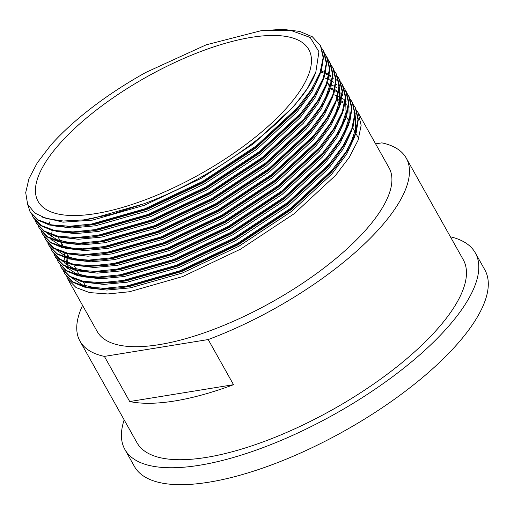 <?xml version="1.0" encoding="UTF-8"?>
<svg xmlns="http://www.w3.org/2000/svg" width="514" height="514" viewBox="0 0 514 514"><rect width="100%" height="100%" fill="white"/><g stroke="black" fill="none" stroke-linecap="round" stroke-linejoin="round"><path stroke-width="0.77" d="M124.163 419.874A200.903 71.812 -29.3 0 0 124.908 449.512L134.405 466.436A200.903 71.812 -29.3 0 0 274.033 463.975A200.903 71.812 -29.3 0 0 457.216 344.168A200.903 71.812 -29.3 0 0 484.811 269.799L475.309 252.875A200.903 71.812 -29.3 0 0 450.405 236.8M124.908 449.512A200.903 71.812 -29.3 0 0 264.537 447.051A200.903 71.812 -29.3 0 0 447.713 327.245A200.903 71.812 -29.3 0 0 475.309 252.875M59.444 143.997A155.183 55.467 -29.3 0 0 38.126 201.443A155.183 55.467 -29.3 0 0 145.976 199.541A155.183 55.467 -29.3 0 0 287.467 106.996A155.183 55.467 -29.3 0 0 308.786 49.556A155.183 55.467 -29.3 0 0 200.929 51.451A155.183 55.467 -29.3 0 0 59.444 143.997M67.919 279.301L97.21 331.504A167.307 59.804 -29.3 0 0 213.49 329.455A167.307 59.804 -29.3 0 0 366.032 229.687A167.307 59.804 -29.3 0 0 389.014 167.75L358.142 112.733L361.143 125.294L358.097 140.187L349.353 157.226L335.558 175.377L294.304 213.606L240.642 249.104L182.785 276.519L129.56 291.734L107.786 293.963L89.577 292.588L76.078 287.577L67.919 279.301L66.704 276.738M356.594 110.349L358.142 112.733M354.975 107.085L355.694 108.396L358.361 119.293L356.202 132.721L349.154 148.096L337.647 164.628L332.789 170.442L291.534 208.665L237.873 244.163L180.016 271.578L126.785 286.799L119.537 287.885L100.281 289.035L84.315 287.088L72.455 282.09L65.15 274.367L63.537 271.096M353.426 104.708L355.302 107.696L357.975 119.653L354.936 134.546L346.185 151.585L332.391 169.736L291.136 207.964L237.481 243.456L179.617 270.878L126.393 286.092L104.618 288.322L86.41 286.947L72.911 281.935L64.751 273.66M352.206 102.151L355.2 113.652L353.034 127.08L345.986 142.449L334.479 158.987L329.622 164.795L288.367 203.024L234.705 238.522L176.848 265.937L123.623 281.158L116.37 282.237L97.114 283.387L81.148 281.447L69.294 276.448L61.982 268.719L60.369 265.455M350.265 99.067L352.135 102.048L354.808 114.012L351.769 128.898L343.018 145.944L329.223 164.094L287.968 202.317L234.313 237.815L176.45 265.23L123.225 280.451L101.451 282.681L83.242 281.299L69.743 276.288L61.584 268.019M347.098 93.426L349.366 97.114L352.032 108.011L349.867 121.432L342.819 136.808L331.312 153.345L326.454 159.154L285.199 197.382L231.544 232.881L173.681 260.296L120.456 275.51L113.202 276.596L93.946 277.746L77.98 275.806L66.126 270.807L58.423 262.378M348.64 95.803L351.64 108.364L348.601 123.257L339.85 140.296L326.056 158.447L284.801 196.676L231.146 232.174L173.282 259.589L120.058 274.81L98.29 277.033L80.081 275.658L66.582 270.647L58.416 262.378L57.202 259.814M343.93 87.778L346.198 91.473L348.865 102.363L346.699 115.791L339.651 131.166L328.144 147.704L323.287 153.513L282.032 191.741L228.377 227.239L170.513 254.655L117.288 269.869L110.035 270.955L90.785 272.105L74.813 270.158L62.959 265.16L55.647 257.437L54.034 254.173M345.472 90.162L348.479 102.723L345.434 117.616L336.683 134.655L322.895 152.806L281.64 191.035L227.978 226.533L170.121 253.948L116.89 269.163L95.122 271.392L76.914 270.017L63.415 265.006L55.255 256.73M340.763 82.137L343.031 85.832L345.697 96.722L343.538 110.15L336.49 125.525L324.976 142.063L320.119 147.871L278.864 186.1L225.209 221.592L167.346 249.014L114.121 264.228L106.867 265.314L87.618 266.464L71.645 264.517L59.791 259.519L52.479 251.796L50.873 248.525M342.311 84.521L345.312 97.082L342.266 111.975L333.522 129.014L319.727 147.165L278.472 185.393L224.811 220.892L166.954 248.307L113.729 263.521L91.955 265.751L73.746 264.376L60.247 259.364L52.087 251.089M337.595 76.496L339.863 80.184L342.53 91.081L340.371 104.509L333.323 119.884L321.815 136.416L316.958 142.23L275.703 180.453L222.042 215.951L164.178 243.373L110.953 258.587L103.706 259.673L84.45 260.823L68.484 258.876L56.624 253.877L49.318 246.155L47.706 242.884M339.144 78.88L342.144 91.441L339.099 106.334L330.354 123.373L316.56 141.523L275.305 179.752L221.65 215.244L163.786 242.666L110.561 257.88L88.787 260.11L70.579 258.735L57.08 253.723L48.92 245.448M334.428 70.855L336.696 74.543L339.362 85.44L337.203 98.868L330.155 114.237L318.648 130.774L313.791 136.583L272.536 174.811L218.874 210.31L161.017 237.725L107.792 252.946L100.538 254.025L81.283 255.175L65.317 253.235L53.456 248.236L46.151 240.513L44.538 237.243M335.976 73.239L338.977 85.799L335.938 100.693L327.187 117.732L313.392 135.882L272.137 174.105L218.482 209.603L160.619 237.025L107.394 252.239L85.62 254.469L67.411 253.087L53.912 248.076L45.752 239.807M331.267 65.214L333.528 68.902L336.201 79.798L334.036 93.227L326.988 108.595L315.48 125.133L310.623 130.941L269.368 169.17L215.713 204.668L157.849 232.084L104.625 247.298L97.371 248.384L78.115 249.534L62.149 247.594L50.295 242.595L42.983 234.866L41.371 231.602M332.809 67.591L335.809 80.152L332.77 95.045L324.019 112.084L310.225 130.241L268.97 168.463L215.315 203.962L157.451 231.377L104.226 246.598L82.458 248.821L64.244 247.446L50.751 242.435L42.585 234.166M328.099 59.566L330.367 63.261L333.033 74.157L330.868 87.579L323.82 102.954L312.313 119.492L307.456 125.3L266.201 163.529L212.545 199.027L154.682 226.443L101.457 241.657L94.203 242.743L74.954 243.893L58.981 241.946L47.127 236.954L39.424 228.524M329.641 61.95L332.642 74.511L329.602 89.404L320.852 106.443L307.064 124.594L265.802 162.822L212.147 198.32L154.284 225.736L101.059 240.957L79.291 243.18L61.082 241.805L47.584 236.793L39.417 228.518L38.203 225.961M324.932 53.925L327.2 57.619L329.866 68.51L327.701 81.938L320.659 97.313L309.145 113.851L304.288 119.659L263.033 157.888L209.378 193.38L151.514 220.802L98.29 236.016L91.036 237.102L71.787 238.252L55.814 236.305L43.96 231.306L36.648 223.584L35.042 220.313M326.474 56.309L329.48 68.87L326.435 83.763L317.691 100.802L303.896 118.952L262.641 157.181L208.98 192.679L151.122 220.095L97.891 235.309L76.123 237.539L57.915 236.164L44.416 231.152L36.256 222.877M321.764 48.284L324.032 51.978L326.698 62.869L324.54 76.297L317.491 91.672L305.984 108.203L301.127 114.018L259.866 152.24L206.21 187.738L148.347 215.16L95.122 230.375L87.868 231.461L68.619 232.611L52.646 230.664L40.792 225.665L33.481 217.942L31.874 214.672M323.312 50.668L326.313 63.228L323.267 78.122L314.523 95.161L300.729 113.311L259.474 151.54L205.812 187.038L147.955 214.454L94.73 229.668L72.956 231.898L54.747 230.523L41.248 225.511L33.089 217.236M55.454 257.084L54.285 254.494M320.145 45.02L320.864 46.331L323.531 57.227L321.372 70.656L314.324 86.024L302.817 102.562L297.959 108.377L256.704 146.599L203.043 182.097L145.186 209.513L91.955 224.734L84.707 225.819L65.451 226.97L49.485 225.023L37.625 220.024L30.32 212.301L27.313 203.454M261.151 30.699L206.191 44.827L145.841 72.423A167.307 59.804 -29.3 0 0 50.533 145.443L37.342 162.72L28.964 178.66L25.7 192.654L27.615 204.186L34.708 213.021L46.761 218.701L63.344 221.014L83.853 219.876L112.328 214.1L143.689 203.84C219.369 176.302 301.904 113.067 315.847 71.941L318.943 51.728L310.16 37.451L290.436 30.281L261.151 30.699L282.751 29.337L299.72 31.425L312.351 36.777L320.473 45.63L323.145 57.587L320.106 72.48L311.356 89.52L297.561 107.67L256.306 145.892L202.651 181.391L144.787 208.812L91.563 224.027L69.788 226.256L51.58 224.875L38.081 219.863L29.921 211.595M82.581 305.432A187.051 66.859 -29.3 0 0 79.991 341.167L136.987 442.727A187.051 66.859 -29.3 0 0 266.991 440.44A187.051 66.859 -29.3 0 0 437.536 328.896A187.051 66.859 -29.3 0 0 463.23 259.654L406.233 158.087A187.051 66.859 -29.3 0 0 381.844 142.86L375.612 143.869M233.529 384.69A187.051 66.859 150.7 0 1 129.714 401.537L233.529 384.69L208.196 339.555A187.051 66.859 -29.3 0 0 380.54 227.329A187.051 66.859 -29.3 0 0 406.233 158.087M79.991 341.167A187.051 66.859 -29.3 0 0 104.387 356.401L129.714 401.537M208.196 339.555L104.387 356.401M143.689 203.84L91.659 218.726L84.54 219.786M302.817 102.562L296.192 110.587L255.863 147.961L203.416 182.669L146.856 209.481L94.827 224.367L86.223 225.614M305.02 109.398L299.36 116.228L259.03 153.602L206.583 188.317L150.024 215.122L97.994 230.009L87.868 231.461M309.145 113.851L302.528 121.869L262.198 159.25L209.751 193.958L153.185 220.769L101.162 235.65L91.036 237.102M329.815 71.298L330.194 84.058L325.06 99.343M312.313 119.492L305.689 127.511L265.365 164.891L212.912 199.599L156.352 226.411L104.323 241.291L94.203 242.743M71.652 243.083L56.881 239.672L46.902 233.041M315.48 125.133L308.856 133.152L268.533 170.532L216.079 205.24L159.52 232.052L107.49 246.938L97.371 248.384M74.819 248.725L60.048 245.313L50.07 238.682M317.684 131.963L312.024 138.793L271.7 176.173L219.247 210.881L162.687 237.693L110.658 252.58L100.538 254.025M321.244 71.048L323.968 72.088M325.529 72.789L327.508 73.81M329.403 74.96L330.592 75.789M332.924 77.71L333.245 78.012M339.311 88.228L339.69 100.982L334.556 116.273M320.852 137.604L315.191 144.44L274.861 181.815L222.414 216.529L165.855 243.334L113.825 258.221L103.706 259.673M81.154 260.007L66.377 256.595L56.399 249.965M324.976 142.063L318.359 150.082L278.029 187.456L225.582 222.17L169.022 248.982L116.993 263.862L106.867 265.314M345.646 99.51L346.025 112.27L340.891 127.556M328.144 147.704L321.52 155.723L281.197 193.103L228.743 227.811L172.184 254.623L120.16 269.503L110.035 270.955M87.483 271.296L72.712 267.884L62.734 261.253M330.74 87.978L333.464 89.012M335.025 89.719L337.004 90.74M338.899 91.884L340.095 92.713M342.42 94.634L342.742 94.942M348.813 105.152L349.186 117.912L344.059 133.197M331.312 153.345L324.687 161.364L284.364 198.745L231.91 233.452L175.351 260.264L123.321 275.144L113.202 276.596M90.65 276.937L75.879 273.525L65.901 266.894M60.935 245.66L61.5 243.096M334.479 158.987L327.855 167.005L287.532 204.386L235.078 239.094L178.519 265.905L126.489 280.792L116.37 282.237M337.075 99.26L339.799 100.301M341.36 101.001L343.339 102.023M345.235 103.173L346.423 104.001M348.755 105.923L349.077 106.225M355.142 116.44L355.521 129.194L350.387 144.485M336.683 165.816L331.022 172.653L290.693 210.027L238.245 244.735L181.686 271.546L129.656 286.433L119.537 287.885M96.985 288.219L82.208 284.807L72.236 278.177M67.148 268.141L67.019 267.441M66.711 264.678L66.666 262.982M66.743 260.951L67.013 258.484M67.263 256.949L67.835 254.379M315.847 71.941L307.301 88.601L293.815 106.353L253.492 143.727L201.038 178.442L144.479 205.253L92.449 220.133L63.029 222.183L41.737 216.979M320.267 73.804L311.792 92.135L296.983 111.994L256.659 149.375L204.206 184.083L147.647 210.894L95.617 225.774L72.044 227.985L52.993 225.781M323.434 79.445L314.96 97.776L300.15 117.635L259.821 155.016L207.373 189.724L150.814 216.535L98.784 231.416L75.205 233.632L56.161 231.422M326.602 85.086L318.127 103.417L303.318 123.276L262.988 160.657L210.541 195.365L153.982 222.177L101.952 237.063L78.372 239.273L59.328 237.063M329.77 90.727L321.289 109.058L306.485 128.924L266.156 166.298L213.708 201.013L157.143 227.818L105.119 242.704L81.54 244.915L62.496 242.704M332.931 96.369L324.456 114.706L309.646 134.565L269.323 171.939L216.869 206.654L160.31 233.465L108.281 248.346L84.707 250.556L65.657 248.346M336.098 102.016L327.624 120.347L312.814 140.206L272.491 177.587L220.037 212.295L163.478 239.106L111.448 253.987L87.875 256.197L68.825 253.993M49.273 223.455L49.627 221.939M321.546 72.294L323.801 73.11M325.291 73.727L327.457 74.768M329.262 75.783L330.656 76.682M332.86 78.366L333.413 78.841M338.045 84.592L338.964 86.423M339.356 87.361L340.583 101.759M339.266 107.657L330.791 125.988L315.981 145.847L275.658 183.228L223.204 217.936L166.645 244.748L114.616 259.628L91.042 261.844L71.992 259.634M51.953 240.501L51.811 239.518M51.631 236.973L51.651 235.065M51.785 233.176L52.152 230.535M324.713 77.942L326.968 78.751M328.452 79.368L330.624 80.409M332.423 81.424L333.824 82.324M336.027 84.007L336.58 84.489M342.433 113.298L333.959 131.629L319.149 151.489L278.819 188.869L226.372 223.577L169.813 250.389L117.783 265.275L94.203 267.486L75.16 265.275M327.881 83.583L330.136 84.392M331.62 85.009L333.792 86.05M335.591 87.065L336.985 87.965M339.195 89.648L339.748 90.13M345.601 118.94L337.12 137.27L322.317 157.136L281.987 194.51L229.54 229.218L172.98 256.03L120.951 270.917L97.371 273.127L78.327 270.917M331.048 89.224L333.297 90.034M334.787 90.657L336.953 91.691M338.758 92.706L340.152 93.606M342.363 95.289L342.909 95.771M348.762 124.581L340.287 142.911L325.478 162.777L285.154 200.152L232.701 234.866L176.141 261.677L124.118 276.558L100.538 278.768L81.488 276.558M61.937 246.026L62.29 244.503M334.209 94.865L336.464 95.681M337.955 96.298L340.12 97.339M341.926 98.354L343.32 99.253M345.53 100.93L346.076 101.412M351.929 130.228L343.455 148.559L328.645 168.419L288.322 205.799L235.868 240.507L179.309 267.319L127.279 282.199L103.706 284.409L84.656 282.205M64.623 263.072L64.481 262.089M64.295 259.544L64.314 257.636M64.449 255.747L64.822 253.106M337.377 100.506L339.632 101.322M341.123 101.939L343.288 102.98M345.093 103.995L346.487 104.895M348.691 106.578L349.244 107.053M353.876 112.804L354.795 114.635M355.187 115.573L356.414 129.971M355.097 135.869L346.622 154.2L331.813 174.06L291.489 211.44L239.036 246.148L182.476 272.96L130.447 287.84L106.873 290.057L87.823 287.846M67.784 268.713L67.642 267.73M67.462 265.185L67.482 263.277M67.617 261.388L67.989 258.748M68.266 257.315L68.625 255.792M85.587 286.015L83.3 281.935M79.252 274.727L76.965 270.653M76.085 269.085L73.798 265.012M63.421 246.514L61.134 242.441M60.254 240.873L57.966 236.8M352.199 102.151L351.807 101.444M358.695 138.497L355.926 133.556M355.527 132.856L352.758 127.915M348.653 120.597L346.43 116.633M339.15 103.667L336.927 99.703M329.654 86.737L327.431 82.78M84.707 225.819L87.708 225.434M305.984 108.203L304.089 110.568M318.648 130.774L316.752 133.139M321.815 136.416L319.92 138.78M337.647 164.628L335.751 166.992"/></g></svg>
